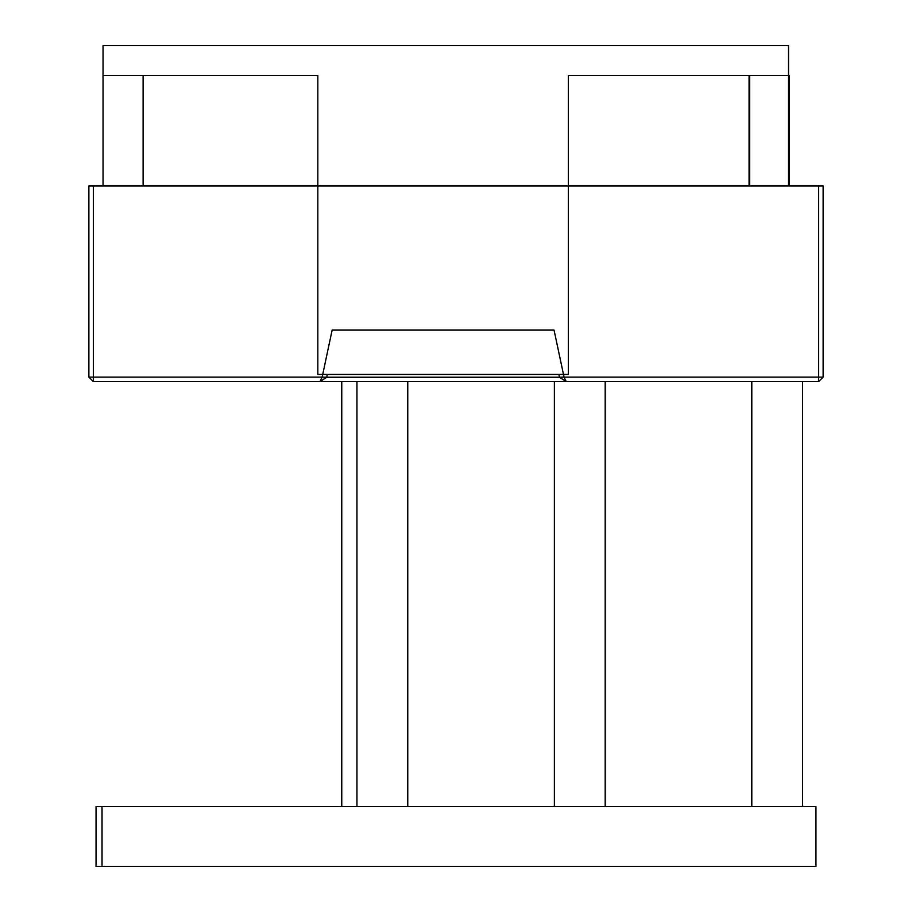 <?xml version="1.0" encoding="UTF-8"?>
<svg xmlns="http://www.w3.org/2000/svg" width="912" height="912" viewBox="0 0 912 912"><rect width="100%" height="100%" fill="white"/><g stroke="black" fill="none" stroke-linecap="round" stroke-linejoin="round"><path stroke-width="1.37" d="M327.305 374.444L326.713 377.237L559.489 377.237L558.896 374.444M93.355 185.991L93.355 377.135L88.874 377.135L88.874 185.991L823.126 185.991L823.126 377.135L818.645 377.135L818.645 185.991M326.713 377.237L319.952 381.626L93.355 381.626L93.355 377.135L322.141 377.135L319.952 381.626L566.249 381.626L559.489 377.237L564.061 377.135L818.645 377.135L818.645 381.626L566.249 381.626L564.061 377.135L554.051 330.087L332.15 330.087L322.141 377.135L326.713 377.237M818.645 381.626L823.126 377.135M88.874 377.135L93.355 381.626M749.071 75.491L749.071 185.991M788.527 185.991L788.527 45.6L103.045 45.6L103.045 75.491L317.832 75.491L317.832 374.444L568.37 374.444L568.37 75.491L789.131 75.491L789.131 185.991M749.675 75.491L749.675 185.991M103.045 75.491L103.045 185.991M143.104 75.491L143.104 185.991M341.761 806.607L341.761 381.626M407.767 806.607L407.767 381.626M356.945 806.607L356.945 381.626M605.192 806.607L605.192 381.626M554.371 806.607L554.371 381.626M802.617 806.607L802.617 381.626M751.796 806.607L751.796 381.626M102.03 866.4L815.955 866.4L815.955 806.607L96.045 806.607L96.045 866.4L102.03 866.4L102.03 806.607"/></g></svg>
